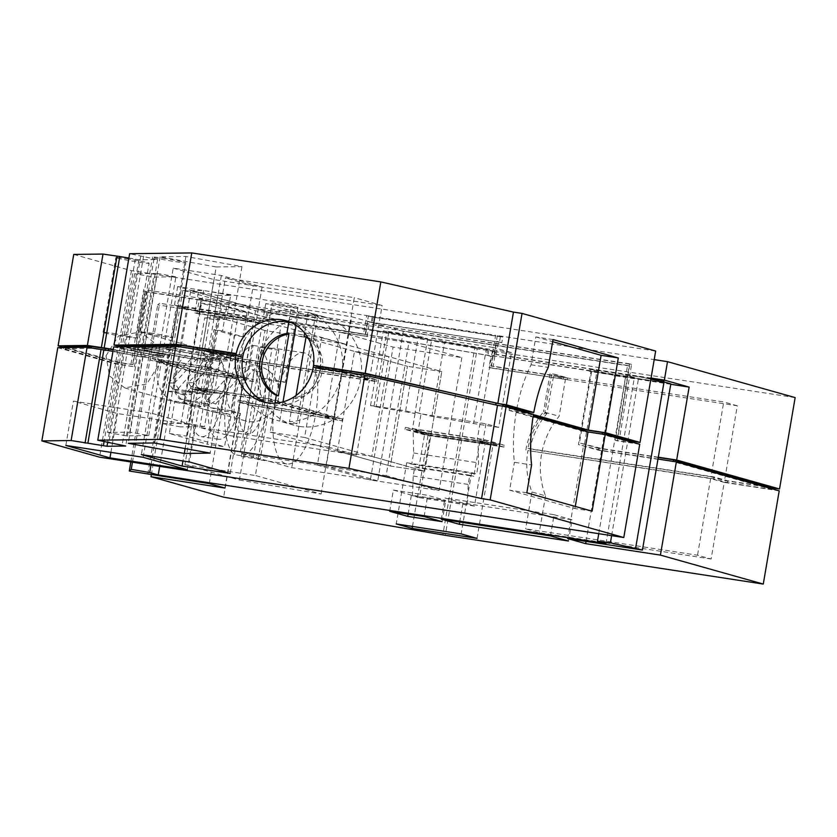 <?xml version="1.0" encoding="UTF-8"?>
<svg xmlns="http://www.w3.org/2000/svg" width="837" height="837" viewBox="0 0 837 837"><rect width="100%" height="100%" fill="white"/><g stroke="black" fill="none" stroke-linecap="round" stroke-linejoin="round"><path stroke-width="0.63" stroke-dasharray="4.18 3.14" d="M128.898 258.068L138.879 259.784L157.576 259.543L129.641 253.716M73.729 254.427L131.43 270.675L655.664 351.048M216.187 266.961L160.129 256.813L185.908 256.488L241.966 266.637L216.187 266.961L200.566 358.362L144.508 348.202L170.288 347.878L226.346 358.027L200.566 358.362M173.228 268.112L213.958 279.589L262.086 286.965L221.355 275.488L173.228 268.112L157.607 359.512L205.735 366.888L246.465 378.355L198.338 370.979L157.607 359.512M126.356 258.664A16.876 0.722 9.7 0 1 149.101 263.226A16.876 0.722 9.7 0 1 138.576 262.107A16.876 0.722 9.7 0 1 115.83 257.545A16.876 0.722 9.7 0 1 126.356 258.664M163.048 258.194A16.876 0.722 9.7 0 1 185.793 262.755A16.876 0.722 9.7 0 1 175.268 261.636A16.876 0.722 9.7 0 1 152.533 257.074A16.876 0.722 9.7 0 1 163.048 258.194M157.576 259.543L141.945 350.933L120.664 346.309M153.977 258.895L138.356 350.284M140.71 256.279L125.09 347.669M143.577 256.237L127.946 347.637M131.43 270.675L115.809 362.076L63.79 347.428M632.814 441.329L617.371 438.703L632.856 441.068M115.809 362.076L132.999 364.702L145.784 289.926L631.579 364.409L619.401 439.268M135.28 259.135L120.392 346.267M120.287 346.874L119.66 350.525L113.277 349.458M138.879 259.784L123.259 351.174L119.66 350.525M141.945 350.933L143.776 350.912L157.032 273.375L134.684 273.657L121.428 351.195L123.259 351.174M160.129 256.813L144.508 348.202M241.966 266.637L226.346 358.027M217.746 295.503L230.635 295.335L226.534 319.336L213.634 319.504L217.746 295.503L190.784 290.617L173.583 391.245L191.558 394.499L185.971 394.572L167.996 391.318L162.472 423.627L180.447 426.88L185.971 394.572M185.908 256.488L170.288 347.878M221.355 275.488L205.735 366.888M213.958 279.589L198.338 370.979M262.086 286.965L246.465 378.355M247.009 312.714L226.649 306.98L222.537 330.981L242.908 336.715L247.009 312.714L221.23 308.759L204.029 409.387L221.219 412.024L230.049 414.503L212.86 411.867L207.335 444.185L224.525 446.812L230.049 414.503M113.57 333.44L136.316 338.002L125.791 336.882A16.876 0.722 9.7 0 1 103.056 332.32A16.876 0.722 9.7 0 1 113.57 333.44M150.273 332.969A16.876 0.722 9.7 0 1 173.008 337.531A16.876 0.722 9.7 0 1 162.493 336.411L139.748 331.85L150.273 332.969M553.027 339.56L535.837 336.924L531.077 364.786A81.084 30.31 98.7 0 0 516.596 409.879L526.525 411.406M308.623 338.901A32.81 30.394 -74.3 0 1 320.644 367.349L341.831 370.592L369.672 378.429L240.753 358.665L212.922 350.829L235.762 354.333M236.065 354.375L243.002 355.443L236.212 353.528M143.776 350.912L162.65 354.333L140.302 354.616L121.428 351.195M132.999 364.702L118.927 362.285L63.905 346.79M57.784 347.669L115.496 363.917L134.401 366.815L118.613 364.137L63.591 348.642L91.17 348.286L116.05 352.063L144.09 357.451L169.011 357.137L137.739 351.791L138.053 349.939L169.325 355.296L144.403 355.61L113.236 349.699M138.053 349.939L131.419 348.631L134.631 348.59L120.706 346.068M320.749 366.752L344.949 370.812L376.859 379.799L237.635 358.456L205.724 349.468L235.804 354.082M526.567 411.145L509.377 408.508L533.305 415.246M516.596 409.879L533.399 414.618M266.574 402.702A42.185 39.088 -74.3 0 0 269.922 403.821A42.185 39.088 -74.3 0 0 320.027 369.148L341.517 372.434L369.347 380.28L240.439 360.517L212.608 352.68L242.688 357.284L243.002 355.443M320.173 368.301L320.027 369.148L313.237 367.234L320.027 369.148A42.185 39.088 -74.3 0 0 292.793 322.611A42.185 39.088 -74.3 0 0 289.351 321.827M531.077 364.786L548.256 367.422M535.837 336.924L552.661 341.663M631.579 364.409L629.539 363.833L617.371 438.703M629.539 363.833L145.784 289.926M130.959 364.137L143.744 289.361M157.032 273.375L175.906 276.785L153.558 277.068L134.684 273.657M137.823 347.25L166.186 346.884L233.031 358.989L204.667 359.355L137.823 347.25L137.509 349.092L165.872 348.736L166.186 346.884M213.634 319.504L204.646 317.872L191.558 394.499M230.635 295.335L203.673 290.46L190.784 290.617M226.534 319.336L217.547 317.715L204.448 394.332L210.035 394.258L204.51 426.577L180.447 426.88M203.673 290.46L186.473 391.078L204.448 394.332M217.547 317.715L204.646 317.872M208.852 367.098L253.663 379.716L195.22 370.76L150.409 358.142L208.852 367.098L208.539 368.95L253.339 381.567L253.663 379.716M242.908 336.715L234.318 335.396L221.219 412.024M226.649 306.98L200.859 303.025L221.23 308.759M222.537 330.981L213.948 329.663L200.849 406.28L192.029 403.8L186.505 436.108L224.525 446.812M200.859 303.025L183.659 403.654L200.849 406.28M213.948 329.663L234.318 335.396M212.922 350.829L225.383 277.905L354.292 297.658L341.831 370.592M369.672 378.429L382.132 305.505L354.292 297.658M240.753 358.665L253.224 285.741L382.132 305.505M253.224 285.741L225.383 277.905M162.65 354.333L175.906 276.785M140.302 354.616L153.558 277.068M639.73 444.28L617.382 440.858L629.56 365.989L627.52 365.413L615.352 440.283L632.542 442.919L632.646 442.292M627.52 365.413L145.146 291.464L132.372 366.24M118.613 364.137L118.927 362.285M63.591 348.642L63.769 347.596M105.096 350.808L105.232 350.012M116.05 352.063L116.374 350.222M114.439 352.084L114.753 350.243M144.09 357.451L144.403 355.61M169.011 357.137L169.325 355.296M139.36 351.77L139.674 349.918M137.739 351.791L131.106 350.483L131.419 348.631M131.106 350.483L134.318 350.441L134.631 348.59M134.318 350.441L120.392 347.92L120.57 346.874M232.822 354.909L180.541 347.156L120.392 347.92M232.78 355.16L235.49 355.924L235.595 355.327M526.358 412.359L526.253 412.986L502.985 406.437L363.038 375.133L320.435 368.594L344.635 372.653L376.545 381.641L237.321 360.297L205.41 351.31L235.49 355.924M205.41 351.31L205.724 349.468M237.321 360.297L237.635 358.456M376.545 381.641L376.859 379.799M344.635 372.653L344.949 370.812M323.145 369.358L323.469 367.516M526.253 412.986L509.063 410.36L509.377 408.508M509.063 410.36L584.896 431.704L585 431.076M632.542 442.919L602.085 434.34L584.896 431.704M165.872 348.736L232.717 360.831L204.354 361.197L137.509 349.092M204.354 361.197L204.667 359.355M232.717 360.831L233.031 358.989M173.583 391.245L167.996 391.318M186.473 391.078L192.06 391.005L186.536 423.313L162.472 423.627M192.06 391.005L210.035 394.258M253.339 381.567L194.906 372.611L150.095 359.994L208.539 368.95M150.095 359.994L150.409 358.142M194.906 372.611L195.22 370.76M204.029 409.387L212.86 411.867M183.659 403.654L174.839 401.164L169.315 433.472L207.335 444.185M174.839 401.164L192.029 403.8M533.441 414.357L516.262 411.72L533.106 416.47M617.382 440.858L615.352 440.283M113.706 346.957L138.042 352.136L162.336 356.175L139.988 356.468L112.964 351.299M629.56 365.989L403.288 331.306L351.686 316.773L326.127 466.324L377.728 480.856L291.778 467.674L240.188 453.152L326.127 466.324M134.401 366.815L147.186 292.04L317.349 318.123L265.748 303.601L351.686 316.773M147.186 292.04L145.146 291.464M220.016 359.952L214.335 393.181L192.772 389.278L188.325 382.76L211.029 358.32L220.016 359.952L206.268 360.13L200.587 393.359L194.571 393.442L185.144 448.59M211.029 358.32L217.045 358.246L169.974 349.72L154.039 442.961M200.587 393.359L179.013 389.456L174.567 382.938L197.281 358.498L191.265 358.581L144.194 350.054L169.974 349.72M197.281 358.498L206.268 360.13M186.536 423.313L204.51 426.577M214.921 371.408L209.24 404.637L188.618 401.478L184.402 395.148L206.331 370.09L214.921 371.408L236.641 377.529L230.97 410.758L240.47 413.436L230.217 473.439M206.331 370.09L196.821 367.412L157.293 361.354L141.348 454.596M230.97 410.758L210.338 407.598L206.132 401.268L228.051 376.211L237.562 378.889L198.024 372.821L157.293 361.354M228.051 376.211L236.641 377.529M169.315 433.472L186.505 436.108M516.262 411.72A81.084 30.31 98.7 0 0 514.399 462.306L531.589 464.943M575.281 506.448L574.914 508.551L509.639 490.168L514.399 462.306M592.104 511.177L574.914 508.551M115.496 363.917L99.561 457.159M317.349 318.123L291.778 467.674M403.288 331.306L377.728 480.856M157.607 370.372A29.054 26.92 105.7 0 1 192.123 346.487A29.054 26.92 105.7 0 1 210.893 378.544A29.054 26.92 105.7 0 1 176.377 402.43A29.054 26.92 105.7 0 1 157.607 370.372M119.346 352.367L104.133 441.35M122.945 353.026L107.732 441.999M107.544 432.436L126.418 435.857L148.766 435.575L129.892 432.154L107.544 432.436L121.114 353.047M126.418 435.857L139.988 356.468M148.766 435.575L162.336 356.175M129.892 432.154L143.462 352.764M141.631 352.785L125.696 446.027M138.042 352.136L122.097 445.368M124.776 349.51L108.936 442.218M127.632 349.479L111.698 442.721M328.732 447.209L199.823 427.456L227.664 435.292L356.572 455.056L328.732 447.209L341.517 372.434M199.823 427.456L212.608 352.68M227.664 435.292L240.439 360.517M356.572 455.056L369.347 380.28M265.748 303.601L240.188 453.152M287.269 332.477L270.225 432.174L304.605 437.448L321.649 337.74L287.269 332.477L407.431 366.313L354.469 351.394L388.849 356.667L371.806 456.364L337.426 451.101L354.469 351.394M188.325 382.76L194.341 382.687L217.045 358.246M192.772 389.278L198.787 389.205L194.341 382.687M198.787 389.205L220.351 393.108L210.097 453.11M144.194 350.054L128.249 443.286M179.013 389.456L172.997 389.529L194.571 393.442M172.997 389.529L168.551 383.011L191.265 358.581M174.567 382.938L168.551 383.011M214.335 393.181L220.351 393.108M184.402 395.148L174.902 392.469L196.821 367.412M188.618 401.478L179.108 398.799L174.902 392.469M179.108 398.799L199.729 401.969L189.476 461.972M198.024 372.821L182.958 460.967M210.338 407.598L219.849 410.276L240.47 413.436M219.849 410.276L215.632 403.947L237.562 378.889M206.132 401.268L215.632 403.947M209.24 404.637L199.729 401.969M526.829 492.805L509.639 490.168M106.006 355.84L118.561 335.867L140.522 331.954L155.776 343.923L159.292 364.011L146.737 383.995L124.776 387.897L109.521 375.928L106.006 355.84M321.649 337.74L441.81 371.576L407.431 366.313L441.81 371.576L388.849 356.667M304.605 437.448L424.767 471.283L441.81 371.576L424.767 471.283L390.387 466.01L407.431 366.313L390.387 466.01L337.426 451.101M270.225 432.174L390.387 466.01L424.767 471.283L371.806 456.364M187.3 469.735L194.875 425.426L117.536 413.572L73.405 401.143L150.744 412.997L194.875 425.426M143.169 457.305L150.744 412.997M110.902 452.367L117.536 413.572M65.83 445.451L73.405 401.143M299.73 426.441A56.246 52.114 -74.3 0 0 360.14 382.09A56.246 52.114 -74.3 0 0 324.442 316.92A56.246 52.114 -74.3 0 0 318.656 315.664A56.246 52.114 -74.3 0 0 258.246 360.025A56.246 52.114 -74.3 0 0 293.954 425.196A56.246 52.114 -74.3 0 0 299.73 426.441M283 401.896L279.725 421.105L288.179 423.198A56.246 52.114 -74.3 0 0 296.915 423.731L289.445 421.628A56.246 52.114 -74.3 0 0 341.747 373.605A56.246 52.114 -74.3 0 0 308.11 312.4L304.595 332.959M308.11 312.4L315.58 314.503L307.116 312.41A56.246 52.114 -74.3 0 0 298.39 311.877L290.92 309.774A56.246 52.114 -74.3 0 0 238.618 357.797A56.246 52.114 -74.3 0 0 272.255 419.002L279.725 421.105M320.634 367.433A32.81 30.394 -74.3 0 1 293.484 397.983L289.445 421.628M293.484 397.983L295.524 398.558A32.81 30.394 -74.3 0 0 322.297 370.885A32.81 30.394 -74.3 0 0 306.112 336.631L306.018 337.133M296.036 395.514L295.524 398.558M304.072 336.055L306.112 336.631M315.58 314.503L296.915 423.731M298.39 311.877L296.099 325.3M290.92 309.774L288.88 321.743M274.954 403.214L272.255 419.002M779.216 490.838L724.214 482.405L711.115 559.022L697.535 555.203L525.657 528.848L539.237 532.677L711.115 559.022M724.214 482.405L710.634 478.576L527.927 450.568A74.995 69.481 105.7 0 0 531.955 492.01L545.536 495.839A74.995 69.481 105.7 0 1 559.137 416.271L565.425 379.433L491.089 368.039L493.935 351.414L477.174 348.851L445.294 535.324M545.536 495.839L539.237 532.677M772.122 488.839L772.017 489.467L727.332 482.614L713.752 478.795L527.927 450.568M772.017 489.467L673.23 461.658L598.465 450.191L578.44 444.552L590.901 371.628L588.871 371.053L589.185 369.201L663.95 380.668M657.976 459.053L601.583 450.411L578.44 444.552M477.174 348.851L474.757 348.171L442.878 534.644M474.757 348.171L255.515 310.694L182.874 290.23L198.338 292.605L266.867 311.898L487.605 349.636L486.653 355.17L490.942 356.384L489.049 367.464L565.425 379.433M493.935 351.414L487.605 349.636M491.089 368.039L489.049 367.464M525.887 449.992A74.995 69.481 105.7 0 1 543.516 411.877L559.137 416.271M198.338 292.605L194.864 312.912L196.904 313.488L199.426 298.715L201.152 298.976L267.181 317.579L487.908 355.306L492.669 356.646L491.089 365.884L563.709 377.016L563.395 378.858M563.709 377.016L550.129 373.187L543.516 411.877M531.955 492.01L525.657 528.848M710.634 478.576L697.535 555.203M772.331 487.626L727.646 480.773L714.066 476.954L527.948 448.412A73.112 67.745 105.7 0 1 544.793 413.091L551.845 373.448L550.129 373.187M714.066 476.954L713.752 478.795M727.646 480.773L727.332 482.614M658.248 457.462L598.779 448.35L598.465 450.191M598.779 448.35L579.434 442.899L591.895 369.964L589.185 369.201M567.653 538.578L583.598 445.347M670.824 383.88L590.901 371.628M586.036 541.403L601.583 450.411M224.902 488.044L253.308 321.868L237.687 317.474L157.691 304.856L159.647 303.193L178.103 306.373L186.641 308.78L159.7 466.376M209.292 483.64L237.687 317.474M194.864 312.912L253.308 321.868M182.874 290.23L151.33 474.757M255.515 310.694L223.646 497.168M222.945 399.249A42.185 15.767 98.7 0 0 214.063 353.245A42.185 15.767 98.7 0 0 192.395 390.638A42.185 15.767 98.7 0 0 201.278 436.642A42.185 15.767 98.7 0 0 222.945 399.249M611.627 535.659L638.809 376.65L650.862 379.182M598.748 533.682L625.867 375.018L638.809 376.65M605.988 543.59L634.394 377.424L625.867 375.018M634.394 377.424L492.156 355.61L495.63 335.302L368.437 315.811L373.187 317.15L500.38 336.641L495.63 335.302M186.641 308.78L364.963 336.118L368.437 315.811M227.026 389.812A28.123 26.052 -74.3 0 0 245.189 420.833A28.123 26.052 -74.3 0 0 278.595 397.711A28.123 26.052 -74.3 0 0 260.433 366.69A28.123 26.052 -74.3 0 0 227.026 389.812M461.836 357.598L439.111 490.534L370.362 479.988L393.087 347.062L461.836 357.598L408.874 342.689L340.125 332.143L393.087 347.062M150.984 465.037L178.103 306.373M132.466 462.202L159.647 303.193M130.844 461.951L157.691 304.856M147.751 474.213L176.157 308.047M412.474 526.431L428.073 435.177L413.133 430.971L413.645 452.953L411.731 464.148L406.698 462.725L471.608 472.675L461.145 533.891M406.698 462.725L396.236 523.941M471.608 472.675L476.64 474.098L478.555 462.903L478.042 440.921L477.08 440.649L477.393 438.797L412.484 428.847L418.207 430.459L417.883 432.31L424.767 433.357L418.856 467.914L473.857 476.347L469.787 475.196L468.207 484.435L467.496 504.136L474.464 506.092L485.198 443.328L479.768 441.79L473.857 476.347M428.387 433.325L418.207 430.459L421.042 413.844L485.952 423.794L498.685 427.383L511.47 352.607L493.014 347.407L477.393 438.797L497.136 443.872L428.387 433.325L428.073 435.177L492.983 445.127L479.768 441.79M485.952 423.794L482.792 442.26M477.038 538.369L492.983 445.127L496.822 445.713L497.136 443.872M568.459 541.016L572.089 519.777L462.945 503.047L444.949 497.984L441.329 519.212M459.701 522.037L462.945 503.047M550.464 535.942L554.094 514.713L444.949 497.984M554.094 514.713L572.089 519.777M393.359 490.063L427.728 495.337L445.755 500.411L411.385 495.148L393.359 490.063L389.728 511.302M424.097 516.565L427.728 495.337M442.124 521.65L445.755 500.411M408.142 514.127L411.385 495.148M199.426 298.715L265.915 317.443L486.653 355.17M266.867 311.898L265.915 317.443M492.669 356.646L490.942 356.384M795.15 397.596L495.65 351.686L493.129 366.449L567.465 377.853L551.845 373.448M493.129 366.449L491.089 365.884M567.465 377.853L567.151 379.695L553.571 375.876L723.733 401.959L710.948 476.734L529.978 448.988A73.112 67.745 105.7 0 1 546.833 413.666L553.571 375.876M547.178 413.248L545.138 412.672M527.948 448.412L529.978 448.988M772.289 487.877L724.528 480.553L710.948 476.734M658.29 457.211L601.897 448.559L579.434 442.899M584.592 443.683L597.053 370.76L591.895 369.964M670.761 384.277L614.368 375.635L597.053 370.76M651.05 378.073L494.196 354.03L496.226 354.606L498.444 341.684L501.834 342.636L502.775 337.102L497.345 335.574L654.199 359.617M651.008 378.334L496.226 354.606M588.871 371.053L663.636 382.509L663.741 381.902M492.156 355.61L663.636 382.509M196.904 313.488L260.495 323.239L240.815 317.694L241.129 315.842L260.82 321.387L260.495 323.239M364.963 336.118L181.378 308.236L181.692 306.384L365.602 334.58L367.809 321.659L501.834 342.636M181.692 306.384L184.402 307.148L184.088 308.999L181.378 308.236M184.088 308.999L240.815 317.694M209.585 393.275A42.185 15.767 -81.3 0 1 231.253 355.882A42.185 15.767 -81.3 0 1 240.135 401.875A42.185 15.767 -81.3 0 1 218.467 439.268A42.185 15.767 -81.3 0 1 209.585 393.275M494.196 356.185L496.718 341.423L498.444 341.684M500.38 336.641L499.438 342.187L496.718 341.423M373.187 317.15L372.245 322.684L499.438 342.187M367.004 336.694L369.525 321.921L372.245 322.684M174.075 374.903A28.123 26.052 -74.3 0 0 192.228 405.924A28.123 26.052 -74.3 0 0 225.634 382.802A28.123 26.052 -74.3 0 0 207.482 351.781A28.123 26.052 -74.3 0 0 174.075 374.903M370.362 479.988L317.401 465.079L340.125 332.143M439.111 490.534L386.15 475.625L408.874 342.689M317.401 465.079L386.15 475.625M411.731 464.148L476.64 474.098M413.645 452.953L478.555 462.903M413.133 430.971L478.042 440.921M504.02 447.084L484.048 441.455L404.982 429.339L424.955 434.958L504.02 447.084L504.334 445.232L484.361 439.613L405.296 427.487L425.269 433.116L504.334 445.232M417.883 432.31L428.073 435.177L492.983 445.127M477.08 440.649L496.822 445.713M480.919 441.235L481.244 439.394M421.042 413.844L415.33 412.233L412.484 428.847M415.33 412.233L431.892 416.407L473.585 423.532L486.36 348.757L444.667 341.632L431.892 416.407M493.014 347.407L431.955 338.054L419.17 412.829M495.65 351.686L488.86 349.772L487.908 355.306M177.653 286.557L174.494 305.024L363.561 334.005L366.721 315.549L177.653 286.557L268.122 312.034L488.86 349.772M366.721 315.549L372.151 317.077L502.775 337.102M431.955 338.054L444.667 341.632M511.47 352.607L486.36 348.757M280.269 303.988A13.12 0.555 9.7 0 1 297.962 307.535A13.12 0.555 9.7 0 1 289.78 306.666A13.12 0.555 9.7 0 1 272.088 303.12A13.12 0.555 9.7 0 1 280.269 303.988M374.045 405.987L370.54 405.61L376.043 406.792L388.828 332.017L383.325 330.835L386.83 331.211L418.416 336.055L405.642 410.831L374.045 405.987L386.83 331.211M388.828 332.017L427.697 338.661L418.416 336.055M498.685 427.383L473.585 423.532M418.856 467.914L414.786 466.774L413.206 476.002L412.495 495.703L419.463 497.67L430.197 434.895L485.198 443.328M430.197 434.895L424.767 433.357M201.152 298.976L198.934 311.908L260.82 321.387M268.122 312.034L267.181 317.579M174.494 305.024L198.934 311.908M567.151 379.695L737.313 405.778L724.528 480.553M737.313 405.778L723.733 401.959M601.897 448.559L614.368 375.635M494.196 354.03L497.345 335.574M369.525 321.921L367.809 321.659M184.402 307.148L241.129 315.842M210.485 315.151L198.013 388.086L207.304 390.701L206.99 392.543L197.699 389.927L184.914 464.702L239.403 480.051L252.188 405.275L243.128 402.723L243.441 400.881L252.502 403.424L264.973 330.5L346.685 344.467L280.95 325.959L210.485 315.151L264.973 330.5M484.048 441.455L484.361 439.613M404.982 429.339L405.296 427.487M424.955 434.958L425.269 433.116M363.561 334.005L365.602 334.58M372.151 317.077L371.209 322.611M267.484 378.763C286.181 382.038 289.34 382.927 276.995 381.442C258.309 378.167 255.139 377.278 267.484 378.763L259.303 377.895L272.088 303.12M297.962 307.535L285.176 382.31L276.995 381.442M427.697 338.661L414.911 413.436L405.642 410.831M376.043 406.792L414.911 413.436M414.786 466.774L469.787 475.196M419.463 497.67L474.464 506.092M243.128 402.723L237.97 401.927L248.401 404.867L342.082 420.885L271.293 400.954L190.501 388.567L201.832 391.758L202.146 389.906L207.304 390.701M252.188 405.275L333.9 419.243L268.175 400.735L197.699 389.927M206.99 392.543L201.832 391.758M237.97 401.927L238.283 400.086L243.441 400.881M198.013 388.086L268.489 398.883L334.225 417.401L346.685 344.467M252.502 403.424L334.225 417.401M248.401 404.867L248.725 403.026L238.283 400.086M248.725 403.026L342.396 419.034L271.606 399.103L190.826 386.715L202.146 389.906M268.489 398.883L280.95 325.959M184.914 464.702L255.39 475.51L268.175 400.735M239.403 480.051L321.126 494.018L255.39 475.51M321.126 494.018L333.9 419.243M412.495 495.703L467.496 504.136M413.206 476.002L468.207 484.435M190.501 388.567L190.826 386.715M271.293 400.954L271.606 399.103M342.082 420.885L342.396 419.034M274.954 402.649A56.246 21.019 -81.3 0 1 303.852 352.785A56.246 21.019 -81.3 0 1 315.695 414.116A56.246 21.019 -81.3 0 1 286.809 463.97A56.246 21.019 -81.3 0 1 274.954 402.649M253.381 457.557L272.046 348.328A56.246 21.019 -81.3 0 1 274.63 348.307A56.246 21.019 -81.3 0 1 278.836 350.243L260.171 459.471A56.246 21.019 -81.3 0 1 257.587 459.492A56.246 21.019 -81.3 0 1 253.381 457.557L234.475 454.658A56.246 21.019 -81.3 0 1 226.837 395.263A56.246 21.019 -81.3 0 1 253.14 345.43L249.102 369.086L254.26 369.87A32.81 12.262 -81.3 0 0 240.481 398.443A32.81 12.262 -81.3 0 0 243.672 431.798L254.26 369.87M278.836 350.243L259.93 347.345C269.263 357.315 271.805 377.121 267.568 406.74A56.246 21.019 -81.3 0 1 241.265 456.573L260.171 459.471M272.046 348.328L253.14 345.43M249.102 369.086A32.81 12.262 -81.3 0 0 235.323 397.659A32.81 12.262 -81.3 0 0 238.514 431.013L234.475 454.658M259.93 347.345L255.892 371A32.81 12.262 -81.3 0 1 259.083 404.344A32.81 12.262 -81.3 0 1 245.304 432.917L241.265 456.573M255.892 371L261.05 371.785A32.81 12.262 -81.3 0 1 264.241 405.139A32.81 12.262 -81.3 0 1 250.462 433.712L245.304 432.917M238.514 431.013L243.672 431.798M261.05 371.785L250.462 433.712M546.833 413.666L544.793 413.091M136.316 338.002L149.101 263.226M103.056 332.32L115.83 257.545M173.008 337.531L185.793 262.755M139.748 331.85L152.533 257.074M292.793 322.611L286.003 320.697M269.922 403.821L263.132 401.906M140.522 331.954L192.123 346.487M124.776 387.897L176.377 402.43M324.442 316.92L312.892 313.666M293.954 425.196L282.404 421.942M231.253 355.882L214.063 353.245M218.467 439.268L201.278 436.642M245.189 420.833L192.228 405.924M260.433 366.69L207.482 351.781M370.54 405.61L383.325 330.835M303.852 352.785L274.63 348.307M286.809 463.97L257.587 459.492"/><path stroke-width="1.26" d="M526.525 411.406L533.776 412.515A81.084 30.31 98.7 0 1 548.256 367.422L553.027 339.56L618.302 357.943L605.517 432.719L640.043 442.438L655.664 351.048L522.037 313.415L513.447 312.096L380.825 281.912L191.757 252.931L129.641 253.716L114.02 345.106L120.664 346.309M103.003 254.061L73.729 254.427L58.098 345.817L87.383 345.451L103.003 254.061L119.785 256.54L104.165 347.93L87.383 345.451M128.898 258.068L119.785 256.54M191.757 252.931L176.136 344.321L114.02 345.106M380.825 281.912L365.204 373.302L313.561 365.382L320.644 367.349A32.81 30.394 -74.3 0 1 320.634 367.433M112.964 351.299L87.069 347.292L57.784 347.669L41.85 440.911L99.561 457.159L623.795 537.521L639.73 444.28L605.203 434.56L592.104 511.177L526.829 492.805L531.589 464.943A81.084 30.31 98.7 0 1 533.441 414.357L506.103 406.656L497.502 405.338L364.88 375.154L313.237 367.234A42.185 39.088 -74.3 0 0 286.003 320.697A42.185 39.088 -74.3 0 0 235.898 355.38L236.212 353.528L176.136 344.321M289.351 321.827A42.185 39.088 -74.3 0 0 242.688 357.284L235.898 355.38A42.185 39.088 -74.3 0 0 263.132 401.906A42.185 39.088 -74.3 0 0 313.237 367.234L313.561 365.382M513.447 312.096L497.827 403.497L365.204 373.302M522.037 313.415L506.416 404.805L497.827 403.497M533.776 412.515L506.416 404.805M640.043 442.438L632.814 441.329M63.79 347.428L58.098 345.817M116.929 256.582L101.308 347.972M120.392 346.267L120.287 346.874M113.277 349.458L104.165 347.93M63.769 347.596L63.905 346.79L91.484 346.445L113.236 349.699M232.822 354.909L233.094 353.308L180.855 345.304L120.706 346.068L120.57 346.874M233.094 353.308L235.804 354.082L235.595 355.327M526.358 412.359L526.567 411.145L503.299 404.595L363.352 373.281L320.749 366.752L320.477 368.343M533.305 415.246L585.209 429.862L602.399 432.499L632.856 441.068L632.646 442.292M605.517 432.719L588.327 430.082L533.399 414.618M320.173 368.301L320.341 367.297M618.302 357.943L601.112 355.306L588.327 430.082M552.661 341.663L601.112 355.306M91.212 348.046L91.484 346.445M105.232 350.012L105.41 348.966M108.35 350.536L108.622 348.924M180.583 346.895L180.855 345.304M363.08 374.871L363.352 373.281M495.724 404.93L495.975 403.465M503.027 406.186L503.299 404.595M585 431.076L585.209 429.862M602.127 434.089L602.399 432.499M533.106 416.47L588.013 431.923L575.281 506.448M605.203 434.56L588.013 431.923M266.574 402.702A42.185 39.088 -74.3 0 1 242.688 357.284L235.898 355.38L175.822 346.162L113.706 346.957L97.772 440.199L125.696 446.027L107 446.257L71.124 440.534L41.85 440.911M506.103 406.656L490.158 499.898L481.568 498.58L348.945 468.385L159.877 439.404L97.772 440.199M623.795 537.521L490.158 499.898M87.069 347.292L71.124 440.534M100.995 349.814L85.06 443.055M103.851 349.782L87.916 443.024M104.133 441.35L103.411 445.608M107.732 441.999L107 446.257M108.936 442.218L108.841 442.752M175.822 346.162L159.877 439.404M364.88 375.154L348.945 468.385M497.502 405.338L481.568 498.58M154.039 442.961L210.097 453.11L184.307 453.445L128.249 443.286L154.039 442.961M185.144 448.59L184.307 453.445M189.476 461.972L141.348 454.596L182.089 466.063L230.217 473.439L189.476 461.972M182.958 460.967L182.089 466.063M143.169 457.305L187.3 469.735L109.961 457.881L65.83 445.451L143.169 457.305M109.961 457.881L110.902 452.367M304.595 332.959L304.072 336.055A32.81 30.394 -74.3 0 1 308.623 338.901M306.018 337.133L296.036 395.514M296.099 325.3L283 401.896M288.88 321.743L286.882 333.419A32.81 30.394 -74.3 0 0 260.108 361.092A32.81 30.394 -74.3 0 0 276.294 395.346L274.954 403.214M286.882 333.419L288.922 333.994L278.334 395.922L276.294 395.346M288.922 333.994A32.81 30.394 -74.3 0 0 262.138 361.668A32.81 30.394 -74.3 0 0 278.334 395.922M676.348 461.867L779.216 490.838L763.271 584.069L660.414 555.109L676.348 461.867L657.976 459.053M151.33 474.757L150.995 476.713L223.646 497.168L445.294 535.324L763.271 584.069M150.995 476.713L224.902 488.044L209.292 483.64L129.296 471.022L131.242 469.358L149.697 472.539L158.235 474.945L159.7 466.376M660.414 555.109L585.649 543.652L567.653 538.578L642.429 550.045L610.403 542.815L611.627 535.659M158.235 474.945L605.988 543.59L597.461 541.183L610.403 542.815M461.145 533.891L396.236 523.941L412.128 528.409L477.038 538.369L461.145 533.891M568.459 541.016L459.314 524.276L441.329 519.212L550.464 535.942L568.459 541.016M389.728 511.302L424.097 516.565L442.124 521.65L407.755 516.377L389.728 511.302M673.272 461.396L673.544 459.806L772.331 487.626L772.122 488.839M673.544 459.806L658.248 457.462M642.429 550.045L670.824 383.88L664.034 381.965L635.639 548.13M585.649 543.652L586.036 541.403M650.862 379.182L664.034 381.965M597.461 541.183L598.748 533.682M149.697 472.539L150.984 465.037M131.242 469.358L132.466 462.202M129.296 471.022L130.844 461.951M412.128 528.409L412.474 526.431M459.314 524.276L459.701 522.037M407.755 516.377L408.142 514.127M654.199 359.617L667.507 361.657L795.15 397.596L779.529 488.986L772.289 487.877M779.529 488.986L676.673 460.026L658.29 457.211M667.507 361.657L664.358 380.113L689.133 387.092L670.761 384.277M664.358 380.113L651.05 378.073M660.989 381.327L661.23 379.904L651.008 378.334M661.23 379.904L663.95 380.668L663.741 381.902M676.673 460.026L689.133 387.092"/></g></svg>
